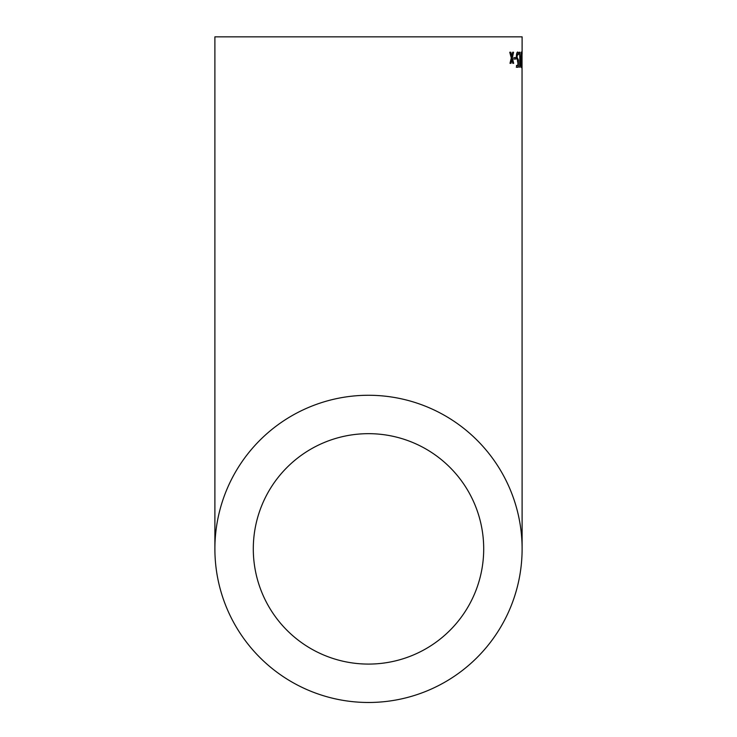<?xml version="1.0" encoding="UTF-8"?>
<svg xmlns="http://www.w3.org/2000/svg" width="737" height="737" viewBox="0 0 737 737"><rect width="100%" height="100%" fill="white"/><g stroke="black" fill="none" stroke-linecap="round" stroke-linejoin="round"><path stroke-width="1.11" d="M522.036 54.05L522.109 548.872A153.609 153.609 0 0 0 368.5 395.272A153.609 153.609 0 0 0 214.891 548.872A153.609 153.609 0 0 0 368.5 702.481A153.609 153.609 0 0 0 522.109 548.872M522.109 36.85L214.891 36.85L522.109 36.85L522.1 54.05M522.072 59.071L521.86 57.606L522.036 59.071M512.243 61.097L511.819 59.301L511.027 63.327L509.995 63.327L511.294 57.974L509.755 52.244L510.842 52.244L511.837 56.463L512.657 52.244L513.56 52.244L512.353 57.873L513.68 63.327L512.777 63.327L512.243 61.097M521.418 67.611L520.838 59.937L521.363 52.041L521.418 67.611M519.917 52.244L520.018 65.224L520.414 63.824L520.497 65.51L519.622 67.242L519.917 52.244L519.226 52.226M518.544 52.871L518.443 54.63L517.752 53.865L516.969 57.016L518.424 60.093L518.304 67.242L516.563 67.242L516.526 65.418L517.89 65.418L517.964 61.797L516.324 57.219C516.407 53.912 516.877 52.189 517.724 52.041L518.544 52.871L517.457 52.041M515.679 59.071L513.919 59.071L513.901 57.606L515.66 57.606L515.679 59.071L515.66 57.606M368.5 664.083A115.202 115.202 0 0 0 483.702 548.872A115.202 115.202 0 0 0 368.5 433.669A115.202 115.202 0 0 0 253.298 548.872A115.202 115.202 0 0 0 368.5 664.083M483.702 36.85L253.298 36.85L483.702 36.85M513.68 63.327L512.086 57.873L513.56 52.244M511.837 56.463L510.842 52.244M511.027 63.327L511.819 59.301M521.28 67.38L521.437 65.75M521.4 53.921L521.225 52.253M521.418 65.786L520.856 59.854L521.363 53.865L521.418 65.786L521.363 53.865M520.018 65.224L519.649 52.244M519.981 67.242L520.147 63.824M517.964 61.797L517.457 61.853M516.296 67.242L518.037 67.242L518.157 60.093M518.01 60.204L516.701 57.016L517.752 53.865M518.175 54.63L518.277 52.871M214.891 36.85L214.891 548.872"/></g></svg>
